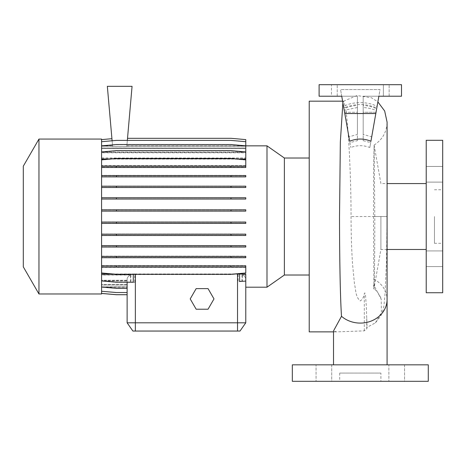 <?xml version="1.0" encoding="UTF-8"?>
<svg xmlns="http://www.w3.org/2000/svg" width="466" height="466" viewBox="0 0 466 466"><rect width="100%" height="100%" fill="white"/><g stroke="black" fill="none" stroke-linecap="round" stroke-linejoin="round"><path stroke-width="0.35" stroke-dasharray="2.33 1.75" d="M360.305 364.837L333.522 364.837L360.305 364.837M375.398 322.868L381.398 312.564L381.211 299.16L373.674 284.825C374.163 302.236 374.792 264.484 374.775 216.521L387.083 216.504L386.518 261.1L384.91 296.073C383.85 304.572 384.59 307.181 380.903 315.756L375.398 322.868L367.045 327.324L366.736 328.984L364.301 330.86L336.534 331.874L333.522 330.918M374.775 216.492L374.128 145.159L373.639 166.117L373.464 216.521L373.936 288.815C378.223 291.32 381.712 299.562 381.211 299.16L381.211 299.16M380.903 373.074L339.702 373.074L380.903 373.074L380.903 381.316L339.702 381.316L380.903 381.316M339.702 373.074L339.702 381.316M442.7 174.278L442.7 166.449L442.7 174.278M426.221 174.278L426.221 166.449L426.221 174.278M442.7 258.764L442.7 250.935L442.7 258.764M426.221 258.764L426.221 250.935L426.221 258.764M331.716 364.837L331.716 381.316L316.059 381.316L331.716 381.316L316.059 381.316L331.716 381.316L331.716 364.837L316.059 364.837L316.059 381.316L316.059 364.837L331.716 364.837M404.546 364.837L404.546 381.316L388.889 381.316L404.546 381.316L388.889 381.316L404.546 381.316L404.546 364.837L388.889 364.837L388.889 381.316L388.889 364.837L404.546 364.837M370.93 141.25L371.711 136.8L363.189 134.453L363.189 105.398C368.414 105.805 372.899 106.941 376.65 108.817L377.058 106.504C368.798 101.384 351.906 101.349 343.553 106.504L343.96 108.817C347.706 106.941 352.191 105.805 357.422 105.398L357.422 96.223L357.422 107.5L345.918 109.959C348.195 126.822 350.991 170.905 351.055 216.451L351.055 216.521C351.079 232.779 351.545 248.314 352.465 263.127L354.451 283.806C355.966 290.009 355.308 296.836 360.305 300.972C362.67 299.055 364.004 296.603 364.301 293.615C365.076 291.541 365.461 294.937 365.53 295.665L366.346 306.535L367.045 327.324M357.422 107.5L357.422 140.656L349.919 142.619L350.782 147.506L340.564 89.559L344.158 109.959L340.564 89.559L380.04 89.559L378.87 96.223L363.189 96.223L363.189 134.453M342.883 102.718L343.704 101.163L345.539 107.331C356.315 103.365 366.725 103.627 376.773 108.118L376.324 110.658C372.596 108.922 368.222 107.873 363.189 107.5L363.189 140.656L370.686 142.619L369.823 147.506C363.48 145.083 357.131 145.083 350.782 147.506M357.422 105.398L357.422 134.453L348.894 136.8L349.675 141.25M309.214 331.874L309.214 101.163M284.377 275.022L284.377 158.021M266.995 287.196L266.995 145.846M38.958 293.976L38.958 139.066M101.576 293.976L101.576 216.521L101.576 272.989L116.372 274.282L230.973 274.282L245.774 272.989L245.774 265.847L101.576 265.847M23.3 266.855L23.3 166.181M380.903 216.521L380.903 249.479L380.903 216.521M387.083 249.479L380.903 249.479L373.936 288.815M426.221 292.735L426.221 140.301M442.7 292.735L442.7 140.301M434.458 216.521L434.458 243.299L434.458 216.521M383.372 84.684L401.5 84.684L383.372 84.684L389.145 84.684L383.372 84.684L383.372 96.223L401.5 96.223L401.5 84.684L319.105 84.684L401.5 84.684L401.5 96.223L383.372 96.223L383.372 84.684M371.711 136.8L378.87 96.223L401.5 96.223L383.372 96.223L401.5 96.223L401.5 84.684L319.105 84.684L337.233 84.684L319.105 84.684L319.105 96.223L319.105 84.684L319.105 96.223L341.735 96.223L344.566 112.248L341.735 96.223L319.105 96.223L357.422 96.223L357.422 112.248L344.566 112.248L349.919 142.619M101.576 273.961L101.576 281.115L116.372 282.408L134.744 282.408L134.744 273.961L101.576 273.961L101.576 266.855L245.774 266.855L101.576 266.855L101.576 265.562L245.774 265.562L101.576 265.562L101.576 256.16L245.774 256.16L101.576 256.16L101.576 245.535L245.774 245.535L101.576 245.535L101.576 234.008L245.774 234.008L101.576 234.008L101.576 221.927L245.774 221.927L101.576 221.927L101.576 139.066M101.576 223.389L245.774 223.389L245.774 222.096L101.576 222.096M101.576 235.487L245.774 235.487L245.774 234.194L101.576 234.194M101.576 247.038L245.774 247.038L245.774 245.745L101.576 245.745M101.576 257.698L245.774 257.698L245.774 256.405L101.576 256.405M245.774 267.414L101.576 267.414L101.576 293.434L116.372 294.733L127.119 294.733L127.119 286.974L101.576 286.974M234.817 273.944L114.706 274.136M245.774 275.033L242.355 275.033L242.355 281.179L245.774 280.882L245.774 274.136M242 274.864L242 281.441L245.774 281.115L245.774 273.961L245.774 274.864L242 274.864C244.475 276.093 245.728 277.486 245.774 279.041L245.774 287.196L245.774 279.041C245.733 277.567 244.592 276.233 242.355 275.033M245.774 273.961L238.143 273.961L238.143 281.779L245.774 281.115M134.744 273.961L238.143 273.961M245.774 267.135L101.576 267.135L245.774 267.14L245.774 265.562L245.774 273.274L245.774 267.135M245.774 257.453L101.576 257.453L245.774 257.453L245.774 256.16L245.774 257.453M245.774 246.829L101.576 246.829L245.774 246.829L245.774 245.535L245.774 246.829M245.774 235.301L101.576 235.301L245.774 235.301L245.774 234.008L245.774 235.301M245.774 223.22L101.576 223.22L245.774 223.22L245.774 221.927L245.774 223.22M196.157 288.617L190.21 298.916L196.157 309.214L208.046 309.214L213.993 298.916L208.046 288.617L196.157 288.617M101.576 280.369L101.576 287.027L116.372 288.32L127.119 288.32L127.119 280.369L101.576 280.369L101.576 275.033L101.576 280.882L116.372 282.175L133.282 282.175M101.576 267.414L101.576 272.989M101.576 211.115L101.576 159.768L116.372 158.475L230.973 158.475L245.774 159.768L245.774 165.908L101.576 165.908L101.576 160.054L116.372 158.76L230.973 158.76L245.774 160.054L245.774 167.195L101.576 167.195L245.774 167.195L245.774 165.902L101.576 165.902L245.774 165.902L245.774 167.48L101.576 167.48L101.576 211.115L245.774 211.115L245.774 209.822L101.576 209.822M101.576 159.768L101.576 167.48M101.576 151.928L116.372 150.635L230.973 150.635L245.774 151.928L245.774 152.772L101.576 152.772L101.576 158.172L101.576 151.928L101.576 165.908M101.576 152.772L101.576 145.841L116.372 144.547L230.973 144.547L245.774 145.841L245.774 148.438L245.774 148.089L101.576 148.089L101.576 141.693L116.372 140.4L230.973 140.4L245.774 141.693L245.774 146.178L126.828 146.167L126.793 146.551L112.615 146.551L112.58 146.167L101.576 146.167L101.576 148.089M245.774 148.438L101.576 148.438L101.576 152.172L101.576 145.841M101.576 148.438L101.576 141.693M101.576 148.042L101.576 141.798L116.372 140.505L230.973 140.505L245.774 141.798L245.774 148.042L101.576 148.042L101.576 139.602L111.927 138.699L112.568 146.068L101.576 146.056L101.576 139.602M111.927 138.699L112.58 146.178L101.576 146.178L101.576 139.643L111.927 138.734L112.568 146.056L101.576 146.068L101.576 139.643L111.927 138.734L112.615 146.551L126.793 146.551L126.828 146.178L245.774 146.178L245.774 139.643L245.774 146.056L126.839 146.056L245.774 146.068L245.774 139.602L230.973 138.309L127.515 138.309L126.828 146.167L127.515 138.309M101.576 148.386L101.576 141.798L116.372 140.505L230.973 140.505L245.774 141.798L245.774 148.386L101.576 148.386L101.576 152.079L101.576 146.015L116.372 144.722L230.973 144.722L245.774 146.015L245.774 152.673L101.576 152.673L101.576 146.015L116.372 144.722L230.973 144.722L245.774 146.015L245.774 152.673M101.576 158.009L101.576 152.161L116.372 150.868L230.973 150.868L245.774 152.161L245.774 158.009L101.576 158.009L101.576 152.673M101.576 158.906L101.576 152.161L116.372 150.868L230.973 150.868L245.774 152.161L245.774 158.906L101.576 158.906L101.576 165.628L101.576 160.054L116.372 158.76L230.973 158.76L245.774 160.054L245.774 165.902M101.576 274.864L101.576 281.115L116.372 282.408L130.894 282.408L130.894 274.864L101.576 274.864L101.576 287.196L116.372 288.495L127.119 288.495L127.119 280.87L101.576 280.87L101.576 291.349L116.372 292.642L127.119 292.642L127.119 284.947L101.576 284.947L101.576 291.349L116.372 292.642L127.119 292.642L127.119 280.87M101.576 286.986L101.576 293.399L116.372 294.698L127.119 294.698L127.119 286.986L101.576 286.986L116.372 288.495L127.119 288.495L127.119 279.041L127.119 294.733L127.119 286.858L101.576 286.858L101.576 284.947M101.576 286.858L101.576 293.434M101.576 285L101.576 291.244L116.372 292.537L127.119 292.537L127.119 285L101.576 285L101.576 293.399M127.119 288.32L127.119 280.963L101.576 280.963L101.576 291.244M101.576 280.963L101.576 287.027M127.119 280.963L127.119 284.656L101.576 284.656M127.119 292.537L127.119 284.656M127.119 285L127.119 286.875L101.576 286.875M127.119 294.698L127.119 286.875M127.119 286.858L127.119 284.947M127.119 282.175L127.119 280.369M130.532 282.175L130.532 275.033C128.296 276.239 127.154 277.573 127.119 279.041C127.16 277.486 128.418 276.093 130.894 274.864M130.532 275.033L101.576 275.033M245.774 210.947L101.576 210.947L245.774 210.947L245.774 209.653L245.774 210.947M245.774 209.653L101.576 209.653L245.774 209.653M245.774 198.848L101.576 198.848L245.774 198.848L245.774 197.555L245.774 198.848M245.774 197.555L101.576 197.555L245.774 197.555M245.774 187.297L101.576 187.297L245.774 187.297L245.774 186.004L245.774 187.297M245.774 186.004L101.576 186.004L245.774 186.004M245.774 176.637L101.576 176.637L245.774 176.637L245.774 175.344L245.774 176.637M245.774 175.344L101.576 175.344L245.774 175.344M245.774 165.628L101.576 165.628M245.774 158.009L245.774 158.906M245.774 152.079L101.576 152.079M245.774 148.042L245.774 148.386M245.774 152.772L245.774 152.172L101.576 152.172M245.774 159.081L245.774 158.172L101.576 158.172M237.916 159.081L109.434 159.081M101.576 176.882L245.774 176.882L245.774 175.589L101.576 175.589M101.576 187.507L245.774 187.507L245.774 186.214L101.576 186.214M101.576 199.034L245.774 199.034L245.774 197.741L101.576 197.741M127.119 284.604L101.576 284.604M127.119 280.264L101.576 280.264M245.774 287.196L245.774 274.864M132.892 331.052L240.002 331.052L245.774 322.81L127.119 322.81M242 281.441L238.143 281.779M134.744 282.408L130.894 282.408M239.611 281.417L242.355 281.179M292.328 381.316L428.283 381.316M292.328 364.837L428.283 364.837M363.189 105.398L363.189 96.223L378.87 96.223L376.045 112.248L363.189 112.248L363.189 140.656M331.466 96.223L319.105 96.223L319.105 84.684L319.105 96.223L337.233 96.223L331.466 96.223L331.466 84.684L337.233 84.684L331.466 84.684L331.466 96.223M341.735 96.223L357.422 96.223L341.735 96.223L357.422 96.223L357.422 134.453M377.058 106.504L380.04 89.559L340.564 89.559L343.553 106.504M348.894 136.8L344.566 112.248L357.422 112.248L357.422 140.656M369.823 147.506L378.87 96.223L363.189 96.223L363.189 112.248L376.045 112.248L370.686 142.619M401.5 96.223L401.5 84.684L401.5 96.223L401.5 84.684L401.5 96.223L378.87 96.223L401.5 96.223M375.817 113.523L344.788 113.523M319.105 96.223L319.105 84.684L319.105 96.223M376.324 110.658L378.87 96.223L363.189 96.223L363.189 107.5M378.87 96.223L376.773 108.118M343.698 107.331L345.539 107.331M345.918 109.959L344.158 109.959M426.221 216.521L426.221 183.563L426.221 216.521M116.372 246.829L116.372 245.535M230.973 246.829L230.973 245.535M116.372 198.848L116.372 197.555M230.973 198.848L230.973 197.555M116.372 167.195L116.372 165.902M230.973 167.195L230.973 165.902M112.108 140.773L107.343 86.332L132.064 86.332L127.335 140.4M127.515 138.344L230.973 138.344L245.774 139.643L230.973 138.344L127.515 138.344M245.774 151.928L245.774 158.172M116.372 235.301L116.372 234.008M230.973 235.301L230.973 234.008M116.372 187.297L116.372 186.004M230.973 187.297L230.973 186.004M101.576 166.187L245.774 166.187M101.576 273.274L116.372 274.567L230.973 274.567L245.774 273.274L230.973 274.567L116.372 274.567L101.576 273.274M116.372 266.855L116.372 265.562M230.973 266.855L230.973 265.562M116.372 223.22L116.372 221.927M230.973 223.22L230.973 221.927M116.372 176.637L116.372 175.344M230.973 176.637L230.973 175.344M245.774 141.693L245.774 148.089M116.372 257.453L116.372 256.16M230.973 257.453L230.973 256.16M116.372 210.947L116.372 209.653M230.973 210.947L230.973 209.653M245.774 145.841L245.774 152.172M373.808 279.157A26.778 23.58 180 0 1 387.083 299.516M364.301 330.86L364.301 293.615M374.093 145.06C382.44 139.684 386.768 132.029 387.083 122.104L387.083 216.504L351.055 216.521M389.145 96.223L389.145 84.684L389.145 96.223M135.361 274.282L135.361 331.052M237.532 331.052L237.532 273.944M366.736 328.984L366.736 317.835M426.221 166.449L442.7 166.449L426.221 166.449M426.221 250.935L442.7 250.935L426.221 250.935M343.518 101.239L357.003 95.53L371.472 97.767L377.868 101.891M333.522 331.874L336.534 331.874M434.458 189.744L442.7 189.744M126.857 145.846L245.774 145.846M101.576 287.196L127.119 287.196M101.576 145.846L112.551 145.846M337.233 96.223L337.233 84.684L337.233 96.223M434.458 243.299L442.7 243.299M374.128 145.159L380.903 183.563L387.083 183.563M342.609 101.163L343.704 101.163M426.221 266.587L442.7 266.587L426.221 266.587M426.221 182.107L442.7 182.107L426.221 182.107"/><path stroke-width="0.7" d="M333.522 364.837L333.522 330.918L341.496 316.298C340.197 296.399 339.545 256.882 339.522 216.521L340.343 141.885L342.883 102.718M349.675 141.25C356.758 138.315 363.841 138.315 370.93 141.25L375.817 113.523L344.788 113.523L349.675 141.25M342.609 101.163L309.214 101.163L309.214 331.874L333.522 331.874M245.774 145.846L266.995 145.846L284.377 158.021L284.377 275.022L309.214 275.022M266.995 145.846L266.995 287.196L284.377 275.022M38.958 216.521L38.958 293.976L101.576 293.976L101.576 139.066L38.958 139.066L38.958 216.521M38.958 139.066L23.3 166.181L23.3 266.855L38.958 293.976M426.221 216.521L426.221 292.735L442.7 292.735L442.7 140.301L426.221 140.301L426.221 216.521M428.283 364.837L292.328 364.837L292.328 381.316L428.283 381.316L428.283 364.837M114.706 274.136L101.576 274.136M266.995 287.196L245.774 287.196L245.774 322.81L240.002 331.052L132.892 331.052L127.119 322.81L245.774 322.81L245.774 274.136L234.817 273.944M132.892 331.052L127.119 322.81L127.119 294.733L116.372 294.733L101.576 293.434M127.119 322.81L127.119 282.175M101.576 151.928L116.372 150.635L230.973 150.635L245.774 151.928L245.774 159.081L237.916 159.081M109.434 159.081L101.576 159.081M239.611 274.136L239.611 281.417L245.774 281.115M101.576 280.882L116.372 282.175L133.282 282.175L133.282 274.282M375.817 113.523L378.87 96.223L401.5 96.223L401.5 84.684L319.105 84.684L319.105 96.223L341.735 96.223L344.788 113.523M378.87 96.223L376.65 108.817M341.735 96.223L343.96 108.817M101.576 175.589L245.774 175.589L245.774 176.882L101.576 176.882M116.372 175.589L116.372 176.882M230.973 175.589L230.973 176.882M101.576 222.096L245.774 222.096L245.774 223.389L101.576 223.389M116.372 222.096L116.372 223.389M230.973 222.096L230.973 223.389M101.576 265.847L245.774 265.847L245.774 267.14L101.576 267.14M116.372 265.847L116.372 267.14M230.973 265.847L230.973 267.14M101.576 272.989L116.372 274.282L230.973 274.282L245.774 272.989L245.774 267.14M101.576 293.399L116.372 294.698L127.119 294.698M127.335 140.4L132.064 86.332L107.343 86.332L112.108 140.773M127.515 138.309L230.973 138.309L245.774 139.602L245.774 151.928M101.576 139.602L111.927 138.699M101.576 186.214L245.774 186.214L245.774 187.507L101.576 187.507M116.372 186.214L116.372 187.507M230.973 186.214L230.973 187.507M101.576 234.194L245.774 234.194L245.774 235.487L101.576 235.487M116.372 234.194L116.372 235.487M230.973 234.194L230.973 235.487M101.576 167.48L245.774 167.48L245.774 159.768L230.973 158.475L116.372 158.475L101.576 159.768M101.576 166.187L116.372 166.187L116.372 167.48M116.372 166.187L230.973 166.187L230.973 167.48M230.973 166.187L245.774 166.187M101.576 197.741L245.774 197.741L245.774 199.034L101.576 199.034M116.372 197.741L116.372 199.034M230.973 197.741L230.973 199.034M101.576 245.745L245.774 245.745L245.774 247.038L101.576 247.038M116.372 245.745L116.372 247.038M230.973 245.745L230.973 247.038M101.576 291.244L116.372 292.537L127.119 292.537M101.576 141.693L116.372 140.4L230.973 140.4L245.774 141.693M101.576 209.822L245.774 209.822L245.774 211.115L101.576 211.115M116.372 209.822L116.372 211.115M230.973 209.822L230.973 211.115M101.576 256.405L245.774 256.405L245.774 257.698L101.576 257.698M116.372 256.405L116.372 257.698M230.973 256.405L230.973 257.698M101.576 145.841L116.372 144.547L230.973 144.547L245.774 145.841M101.576 287.027L116.372 288.32L127.119 288.32M196.157 288.617L190.21 298.916L196.157 309.214L208.046 309.214L213.993 298.916L208.046 288.617L196.157 288.617M387.083 364.837L387.083 299.516A26.778 23.58 180 0 1 360.305 323.089A26.778 23.58 180 0 1 341.496 316.298M135.361 331.052L135.361 274.282M237.532 331.052L237.532 273.944M377.868 101.891L384.671 110.995L387.083 122.104L387.083 299.516M387.083 249.479L426.221 249.479M387.083 183.563L426.221 183.563M284.377 158.021L309.214 158.021"/></g></svg>
